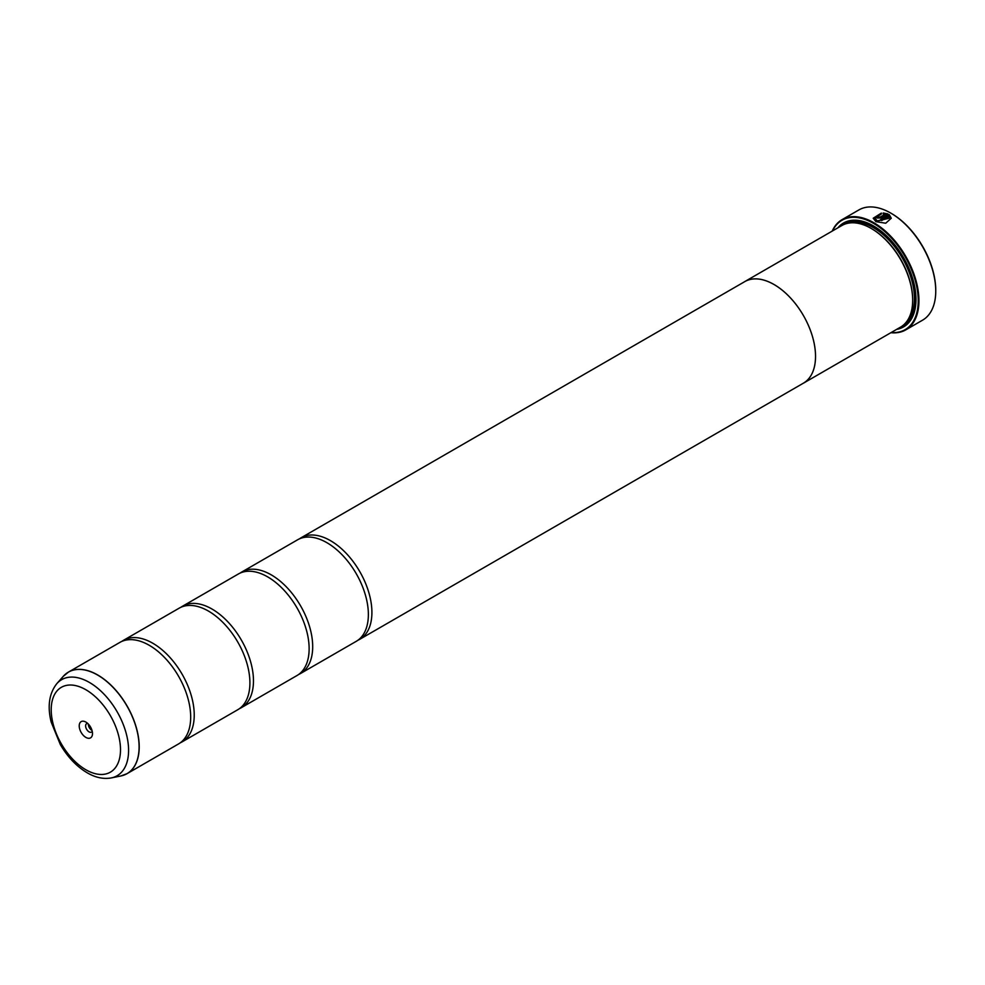 <?xml version="1.0" encoding="UTF-8"?>
<svg xmlns="http://www.w3.org/2000/svg" width="985" height="985" viewBox="0 0 985 985"><rect width="100%" height="100%" fill="white"/><g stroke="black" fill="none" stroke-linecap="round" stroke-linejoin="round"><path stroke-width="1.48" d="M120.884 775.971A58.62 33.835 -120 0 0 137.284 731.781A58.62 33.835 -120 0 0 97.65 675.07A58.62 33.835 -120 0 0 63.323 676.289L56.884 683.578A55.468 32.025 60 0 1 89.364 682.42A55.468 32.025 60 0 1 126.868 736.091A55.468 32.025 60 0 1 111.342 777.916L120.884 775.971L127.065 773.656L178.544 743.934A58.632 33.847 -120 0 0 189.699 706.134A58.632 33.847 -120 0 0 158.228 651.614A58.632 33.847 -120 0 0 149.227 645.286A58.632 33.847 -120 0 0 119.911 642.38L68.433 672.102A58.632 33.847 60 0 1 97.749 675.008A58.632 33.847 60 0 1 136.053 726.671A58.632 33.847 60 0 1 127.065 773.656A58.632 33.847 60 0 1 124.159 775.023M180.267 742.813A58.632 33.847 -120 0 0 182.102 741.877L237.767 709.729A58.632 33.847 -120 0 0 248.922 671.93A58.632 33.847 -120 0 0 217.451 617.423A58.632 33.847 -120 0 0 208.451 611.082A58.632 33.847 -120 0 0 179.135 608.188L123.47 640.324A58.632 33.847 -120 0 0 121.746 641.444M239.49 708.621A58.632 33.847 -120 0 0 241.325 707.686L296.99 675.538A58.632 33.847 -120 0 0 308.145 637.738A58.632 33.847 -120 0 0 276.674 583.231A58.632 33.847 -120 0 0 267.686 576.89A58.632 33.847 -120 0 0 238.37 573.984L182.693 606.132A58.632 33.847 -120 0 0 180.969 607.252M298.714 674.417A58.632 33.847 -120 0 0 300.548 673.494L356.225 641.346A58.632 33.847 -120 0 0 367.38 603.546A58.632 33.847 -120 0 0 335.91 549.039A58.632 33.847 -120 0 0 326.909 542.698A58.632 33.847 -120 0 0 297.593 539.792L241.916 571.94A58.632 33.847 -120 0 0 240.192 573.061M880.455 219.877L889.246 214.668L880.344 219.815A63.656 36.753 60 0 1 881.612 220.591L888.901 216.38L889.48 218.128L877.155 220.911L875.037 218.128L877.155 221.046L889.48 218.165M873.227 218.301L881.353 213.228M875.037 218.128L881.353 214.041L881.353 213.092L873.227 218.227L875.874 221.65L885.712 223.226L891.277 218.227L889.246 214.668M889.246 214.804L891.277 218.264M878.423 216.762L879.703 217.414L885.072 214.311L879.703 217.279L878.423 216.626A63.656 36.753 -120 0 0 877.155 216.01L876.354 217.057L877.155 218.054L880.984 217.968L887.965 213.942L883.163 212.994L883.163 213.954L885.072 214.176M878.423 217.316L878.423 216.626M832.226 231.093A63.656 36.753 60 0 1 842.089 219.63A63.656 36.753 60 0 1 873.917 222.782A63.656 36.753 60 0 1 915.508 278.878A63.656 36.753 60 0 1 905.744 329.889L922.563 320.174A63.656 36.753 -120 0 0 935.75 291.031A63.656 36.753 -120 0 0 890.736 213.068L891.326 213.413A62.818 36.273 60 0 1 935.75 290.353A62.818 36.273 60 0 1 935.75 290.686M891.326 213.413L890.736 213.068A63.656 36.753 -120 0 0 858.908 209.916L842.089 219.63M85.855 722.079A9.382 5.418 -120 0 0 79.219 725.908A9.382 5.418 -120 0 0 85.855 737.396A9.382 5.418 -120 0 0 92.492 733.566A9.382 5.418 -120 0 0 85.855 722.079L85.855 722.079M87.727 723.47A4.863 2.807 -120 0 0 86.631 723.692A4.863 2.807 -120 0 0 85.88 727.583A4.863 2.807 -120 0 0 89.056 731.855A4.863 2.807 -120 0 0 91.482 732.101A4.863 2.807 -120 0 0 92.221 731.264M88.355 724.086A4.863 2.807 -120 0 0 91.777 730.291A4.863 2.807 -120 0 0 91.999 730.414M891.191 332.511A63.151 36.457 -120 0 0 917.306 289.824A63.151 36.457 -120 0 0 873.56 223.398A63.151 36.457 -120 0 0 832.534 230.921M905.744 329.889A63.656 36.753 60 0 1 890.883 332.696M912.664 299.933A57.819 33.379 -120 0 0 912.664 299.588A57.819 33.379 -120 0 0 871.787 228.779L871.196 228.434A58.657 33.859 -120 0 0 841.867 225.528L744.734 281.611A58.657 33.859 60 0 1 774.062 284.517A58.657 33.859 60 0 1 812.379 336.205A58.657 33.859 60 0 1 803.391 383.202A58.657 33.859 60 0 1 802.516 383.682M803.391 383.202L900.524 327.131A58.657 33.859 -120 0 0 912.664 300.277A58.657 33.859 -120 0 0 871.196 228.434L871.787 228.779M896.584 329.396A59.999 34.635 -120 0 0 915.988 299.452A59.999 34.635 -120 0 0 873.56 225.971L873.56 225.971A59.999 34.635 -120 0 0 837.927 227.806M873.855 226.144A59.162 34.155 -120 0 0 840.981 226.045M182.102 741.877A58.632 33.847 -120 0 0 191.078 694.893A58.632 33.847 -120 0 0 152.786 643.23A58.632 33.847 -120 0 0 123.47 640.324M241.325 707.686A58.632 33.847 -120 0 0 250.313 660.701A58.632 33.847 -120 0 0 212.009 609.038A58.632 33.847 -120 0 0 182.693 606.132M300.548 673.494A58.632 33.847 -120 0 0 309.536 626.509A58.632 33.847 -120 0 0 271.232 574.846A58.632 33.847 -120 0 0 241.916 571.94M357.949 640.225A58.632 33.847 -120 0 0 359.771 639.29A58.632 33.847 -120 0 0 368.759 592.317A58.632 33.847 -120 0 0 330.455 540.642A58.632 33.847 -120 0 0 301.139 537.748A58.632 33.847 -120 0 0 299.415 538.869M301.139 537.748L744.746 281.636A58.632 33.847 60 0 1 774.062 284.542A58.632 33.847 60 0 1 812.366 336.205A58.632 33.847 60 0 1 803.378 383.19L359.771 639.29M743.884 282.129A58.657 33.859 60 0 1 744.734 281.611M899.637 327.636A59.162 34.155 -120 0 0 915.988 299.108M883.163 213.129L887.965 214.077M876.367 217.119L877.155 216.01M877.155 216.146A63.656 36.753 60 0 1 878.312 216.7M906.163 322.28A57.819 33.379 -120 0 0 910.165 275.074A57.819 33.379 -120 0 0 873.56 227.757A57.819 33.379 -120 0 0 848.885 223.078M901.964 326.207A58.657 33.859 -120 0 0 912.861 279.765A58.657 33.859 -120 0 0 874.151 226.722A58.657 33.859 -120 0 0 843.382 224.74M85.855 769.753A49.004 28.294 -120 0 0 120.502 749.745A49.004 28.294 -120 0 0 85.855 689.734A49.004 28.294 -120 0 0 51.208 709.742A49.004 28.294 -120 0 0 85.855 769.753M65.786 673.925A58.632 33.847 60 0 1 68.433 672.102L63.323 676.289M935.75 290.353L935.75 291.031M912.664 299.588L912.664 300.277M111.342 777.916C103.487 779.307 95.446 777.608 87.246 772.819C76.633 766.49 67.669 757.083 60.344 744.586L51.146 722.005C47.28 706.11 49.188 693.292 56.884 683.578"/></g></svg>
